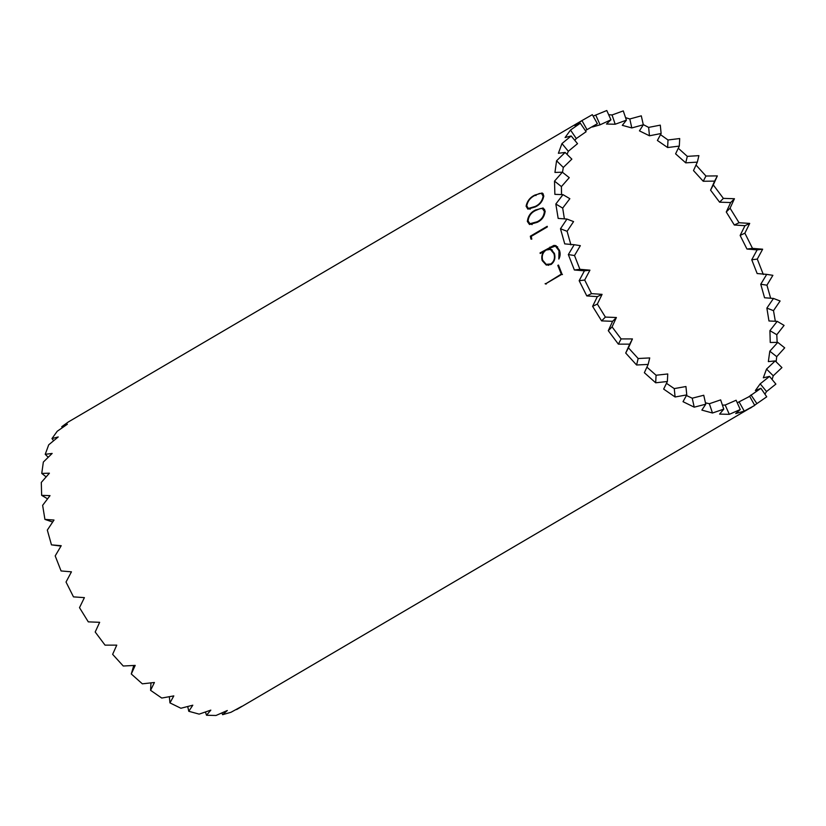 <?xml version="1.0" encoding="UTF-8"?>
<svg xmlns="http://www.w3.org/2000/svg" width="826" height="826" viewBox="0 0 826 826"><rect width="100%" height="100%" fill="white"/><g stroke="black" fill="none" stroke-linecap="round" stroke-linejoin="round"><path stroke-width="1.24" d="M748.077 397.244L760.932 388.313L755.356 390.543L760.188 383.832L769.533 376.388L763.327 377.802L766.528 369.098L775.211 360.91L768.345 361.612L769.801 351.195L777.793 342.377L770.245 342.48L769.915 330.658L777.214 321.345L768.965 320.984L766.869 308.108L773.487 298.444L764.556 297.763L760.756 284.237L766.714 274.377L757.153 273.54L751.753 259.767L757.122 249.875L746.962 249.039L740.137 235.441L744.98 225.684L734.314 225.013L726.271 211.993L730.669 202.535L719.591 202.184L710.567 190.145L714.624 181.121L703.225 181.255L693.499 170.569L697.33 162.123L685.725 162.846L675.596 153.832L679.313 146.088L667.625 147.534L657.393 140.472L661.12 133.513L649.463 135.784L639.448 130.869L643.299 124.788L631.807 127.937L622.298 125.335L626.407 120.173L615.174 124.241L606.48 124.034L610.941 119.801L600.089 124.809L592.459 126.998L597.374 123.694L585.366 130.622M737.257 402.789L749.688 396.346L754.727 405.38L744.247 411.111L735.718 413.558L740.261 409.531L729.327 414.332L719.611 414.105L723.772 409.138L712.487 413.01L701.863 410.099L705.755 404.213L694.222 407.166L683.019 401.684L686.767 394.9L675.09 396.986L663.66 389.087L667.367 381.498L655.679 382.789L644.363 372.712L648.152 364.411L636.588 364.999L625.716 353.053L629.711 344.143L618.375 344.153L608.287 330.699L612.603 321.314L601.607 320.891L592.614 306.343L597.343 296.637L586.79 295.915L579.16 280.706L584.405 270.835L574.369 269.988L568.34 254.584L574.173 244.713L564.736 243.887L560.482 228.761L566.956 219.055L558.169 218.425L555.826 204.032L562.971 194.637L554.876 194.358L554.514 181.131L562.361 172.211L554.948 172.428L556.579 160.771L565.118 152.449L558.397 153.285L561.969 143.569L571.169 135.949L565.108 137.529L570.508 130.033L580.337 123.229L574.875 125.635L581.948 120.586L592.325 114.669L597.374 123.694M722.42 405.122L725.176 405.039L736.121 400.238L740.261 409.531M705.445 402.82L709.358 403.738L720.654 399.877L723.772 409.138M530.932 239.086L531.81 239.137L531.211 236.391L547.339 226.933L547.204 226.314L530.323 236.215L530.932 239.086M535.289 206.934C540.07 204.662 542.899 200.976 543.776 195.855L542.135 192.985L534.825 195.07C530.024 197.404 527.112 201.121 526.1 206.232L527.876 209.133L535.289 206.934M545.336 283.999L562.041 274.201L558.469 265.043L557.818 265.425L561.277 274.108L545.336 283.999M537.137 222.38C541.959 220.17 544.613 216.381 545.129 211.022L543.105 207.976L535.547 209.98C530.705 212.261 527.979 216.082 527.36 221.451L529.507 224.507L537.137 222.38M540.245 253.51L543.446 251.631C541.794 254.563 541.371 257.547 542.186 260.582L546.265 265.053L550.973 264.537C554.504 261.894 555.65 258.208 554.442 253.468L550.963 249.235L548.784 248.492L555.402 246.096L558.995 250.722L558.83 259.054C560.338 256.205 560.534 253.262 559.419 250.247L555.96 245.632L553.916 245.394L540.059 252.901L540.245 253.51M625.55 117.643L629.804 118.975L641.296 115.836L643.299 124.788M62.384 427.651L61.754 426.712L68.3 421.983L581.948 120.586L586.997 129.62M61.754 426.712L67.381 424.223L57.231 431.255L51.955 438.585L58.223 436.944L48.713 444.811L45.223 454.31L52.162 453.433L43.344 462.044L41.754 473.422L49.405 473.195L41.3 482.425L41.651 495.342L50.025 495.631L42.632 505.336L44.924 519.399L54 520.039L47.319 530.085L51.47 544.861L61.217 545.707L55.197 555.908L61.083 570.952L71.449 571.829L66.028 582.031L73.483 596.878L84.397 597.632L79.502 607.657L88.289 621.864L99.657 622.308L95.197 632.004L105.047 645.147L116.765 645.137L112.635 654.337L123.25 666.014L135.206 665.395L131.282 673.985L142.34 683.825L154.41 682.493L150.58 690.33L161.751 698.053L173.811 695.895L169.95 702.895L180.884 708.254L192.809 705.197L188.782 711.289L187.719 706.529M593.14 116.125L606.79 110.519L610.941 119.801M608.669 114.711L612.056 114.969L623.279 110.911L626.407 120.173M150.58 690.33L150.962 682.782M169.95 702.895L169.34 696.721M131.282 673.985L133.781 665.477M60.979 546.1L51.47 544.861M53.68 440.671L51.955 438.585M48.207 457.263L45.223 454.31M46.142 476.881L41.754 473.422M47.557 498.832L41.651 495.342M188.782 711.289L199.159 714.129L210.826 710.123L206.521 715.254L205.426 712.002M206.521 715.254L216.009 715.481L227.315 710.515L222.617 714.686L221.843 712.952M52.668 522.022L44.924 519.399M222.617 714.686L230.95 712.291L241.781 706.375L236.442 709.317M236.587 709.586L754.727 405.38M643.258 124.592L648.637 127.4L660.294 125.139L661.12 133.513M660.501 134.648L668.007 139.986L679.695 138.541L679.313 146.088M678.28 148.226L687.304 156.362L698.899 155.639L697.33 162.123M695.998 165.035L705.951 176.021L717.34 175.897L713.292 184.921L723.37 198.374L734.448 198.725L730.06 208.183L739.053 222.731L749.709 223.412L744.876 233.159L752.507 248.368L762.656 249.204L757.287 259.085L763.327 274.49M766.714 274.377L772.888 275.326L766.931 285.187L770.658 298.238M773.487 298.444L780.105 300.994L773.497 310.648L775.325 321.273M777.214 321.345L784.08 325.403L776.791 334.716L777.142 342.398M777.793 342.377L784.7 347.839L776.708 356.656L776.141 361.85M775.211 360.91L781.943 367.601L773.26 375.789L772.093 379.485M769.533 376.388L775.882 384.09L766.549 391.545L764.907 394.136M760.932 388.313L766.724 396.81L754.634 405.205M751.495 407.414L750.153 408.23M686.427 395.509L692.219 398.204L703.752 395.251L705.755 404.213M666.479 383.326L674.264 388.602L685.941 386.527L686.767 394.9M646.903 367.136L656.071 375.241L667.749 373.961L667.367 381.498M574.173 244.713L580.337 245.663L574.514 255.533L579.914 269.317L589.94 270.164L584.694 280.035L591.519 293.643L602.082 294.355L597.343 304.061L605.386 317.081L616.392 317.514L612.076 326.889L621.1 338.928L632.437 338.918L628.441 347.829L638.157 358.515L649.732 357.926L648.152 364.411M566.956 219.055L573.574 221.595L567.101 231.311L570.911 244.847M562.971 194.637L569.847 198.694L562.692 208.1L564.385 218.859M562.361 172.211L569.259 177.662L561.422 186.593L561.535 194.585M565.118 152.449L571.85 159.129L563.311 167.461L562.496 172.314M571.169 135.949L577.529 143.662L568.329 151.282L567.039 154.359M580.337 123.229L586.119 131.726L576.3 138.541L574.813 140.358M562.692 208.1L555.826 204.032M567.101 231.311L560.482 228.761M574.514 255.533L568.34 254.584M579.914 269.317L574.369 269.988M751.753 259.767L757.287 259.085M746.962 249.039L752.507 248.368M740.137 235.441L744.876 233.159M719.591 202.184L723.37 198.374M710.567 190.145L713.292 184.921M734.314 225.013L739.053 222.731M726.271 211.993L730.06 208.183M667.625 147.534L668.007 139.986M649.463 135.784L648.637 127.4M685.725 162.846L687.304 156.362M703.225 181.255L705.951 176.021M576.3 138.541L570.508 130.033M568.329 151.282L561.969 143.569M561.422 186.593L554.514 181.131M563.311 167.461L556.579 160.771M600.089 124.809L595.938 115.516M615.174 124.241L612.056 114.969M631.807 127.937L629.804 118.975M725.176 405.039L729.327 414.332M739.198 402.076L744.247 411.111M760.188 383.832L766.549 391.545M750.989 394.931L756.781 403.439M769.915 330.658L776.791 334.716M760.756 284.237L766.931 285.187M766.869 308.108L773.497 310.648M769.801 351.195L776.708 356.656M766.528 369.098L773.26 375.789M656.071 375.241L655.679 382.789M674.264 388.602L675.09 396.986M709.358 403.738L712.487 413.01M692.219 398.204L694.222 407.166M612.076 326.889L608.287 330.699M621.1 338.928L618.375 344.153M628.441 347.829L625.716 353.053M638.157 358.515L636.588 364.999M597.343 304.061L592.614 306.343M605.386 317.081L601.607 320.891M584.694 280.035L579.16 280.706M591.519 293.643L586.79 295.915M757.122 249.875L762.656 249.204M730.669 202.535L734.448 198.725M744.98 225.684L749.709 223.412M714.624 181.121L717.34 175.897M616.392 317.514L612.603 321.314M632.437 338.918L629.711 344.143M602.082 294.355L597.343 296.637M589.94 270.164L584.405 270.835M546.347 284.02L545.16 283.566M562.465 274.562L561.277 274.108M558.737 265.776L557.818 265.425M526.823 206.49L526.1 206.232M535.991 195.545L534.825 195.07M541.298 193.418L542.816 193.418M535.248 206.448L528.351 208.441L526.73 205.798C527.669 201.09 530.364 197.641 534.825 195.452L539.554 193.449L541.526 193.49L543.147 196.175C542.3 200.935 539.667 204.363 535.248 206.448L535.754 206.655M543.776 196.402L543.147 196.175M543.363 194.141L541.526 193.49M528.258 221.781L527.36 221.451M536.115 210.207L535.547 209.98M537.045 221.802L529.993 223.712L528.072 220.965C528.671 216.092 531.17 212.612 535.589 210.506L540.38 208.534L542.455 208.617L544.386 211.394C543.9 216.319 541.443 219.788 537.045 221.802L537.685 222.06M545.181 211.683L544.386 211.394M531.252 236.577L530.323 236.215M544.086 251.837L543.446 251.631M540.803 253.19L540.059 252.901M557.127 246.716L553.916 245.394M559.636 250.949L558.995 250.722M552.057 249.865L548.784 248.492M542.888 260.84L542.186 260.582M542.62 260.138C541.577 255.792 542.765 252.426 546.182 250.03L550.405 249.411L553.926 253.654C555.196 258.022 554.163 261.46 550.839 263.959L546.182 264.351L542.62 260.138M554.556 253.881L553.926 253.654M551.479 264.217L550.839 263.959M550.653 247.408L549.92 247.108M528.351 208.451L530.178 209.205M529.993 223.712L532.12 224.6M542.455 208.617L544.623 209.381M555.402 246.096L557.664 246.902M550.405 249.411L552.326 250.092M546.182 264.351L548.578 265.342"/></g></svg>
